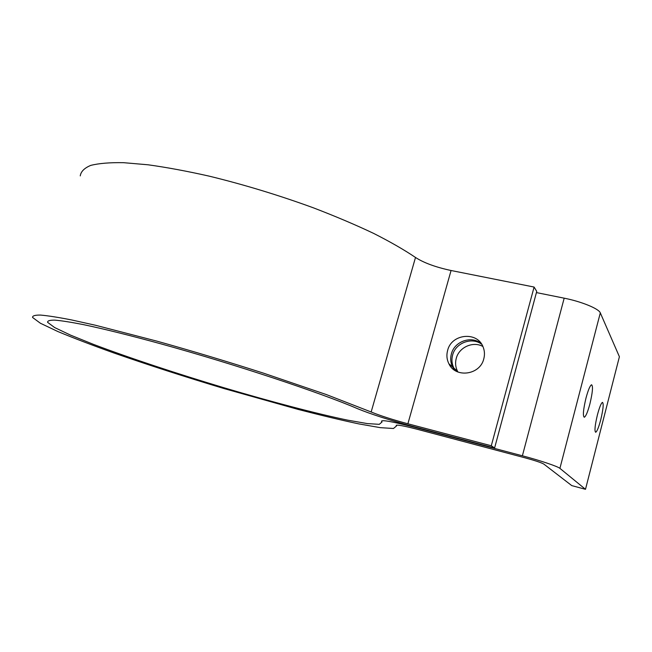 <?xml version="1.0" encoding="UTF-8"?>
<svg xmlns="http://www.w3.org/2000/svg" width="652" height="652" viewBox="0 0 652 652"><rect width="100%" height="100%" fill="white"/><g stroke="black" fill="none" stroke-linecap="round" stroke-linejoin="round"><path stroke-width="0.98" d="M413.743 426.652L413.629 427.052C392.17 421.526 381.461 419.619 381.485 421.339L382.007 422.023L379.285 424.33L367.312 423.588L347.655 420.149C315.975 413.564 270.857 401.656 223.717 387.679C176.472 373.523 129.21 357.891 93.562 344.403L70.555 335.128L54.654 327.557L47.612 322.341C47.36 320.8 49.788 320.067 54.89 320.132C61.598 320.702 71.06 322.194 83.293 324.59C103.497 328.836 130.213 335.446 161.06 343.889C234.997 364.272 320.988 392.895 357.671 408.731C371.2 414.256 389.383 420.1 412.211 426.245L494.591 448.005L536.743 291.403L534.094 287.051L491.29 445.764L494.591 448.005M413.629 427.052L522.382 455.797C539.693 460.336 557.892 466.449 559.913 468.364L585.496 489.318L571.747 485.601L543.858 464.102C541.331 462.651 535.121 460.581 525.227 457.875L417.802 429.423C403.458 425.723 396.261 424.436 396.22 425.577L396.489 425.96L393.474 428.494L380.287 427.655L358.763 423.882C340.98 420.092 320.719 415.259 297.988 409.383L224.264 388.633C185.258 376.913 148.493 365.038 113.961 353.001C92.274 345.234 73.57 338.078 57.857 331.534L40.367 323.229L32.6 317.483C32.323 315.804 34.963 315.006 40.505 315.071C47.8 315.69 58.134 317.304 71.508 319.928L95.436 325.242L156.814 341.118C192.12 350.98 227.638 361.64 263.359 373.107L326.244 394.525L371.159 411.982L415.503 257.467C423.816 262.854 435.675 267.198 451.062 270.507L534.094 287.051M491.29 445.764L407.891 423.784C392.406 419.619 380.165 415.683 371.159 411.982M481.241 343.604C471.559 335.291 454.411 341.314 451.38 353.922C450.157 358.527 450.589 362.903 452.675 367.068L454.998 370.475M447.606 350.483C446.367 355.144 446.799 359.578 448.902 363.792C455.503 378.388 480.108 375.079 483.784 358.836C484.819 354.916 484.648 351.11 483.271 347.418C477.834 331.045 451.445 333.539 447.606 350.483M80.253 175.893C80.897 171.533 84.393 168.037 90.734 165.404C98.778 163.35 109.723 162.438 123.587 162.682L148.02 164.785C166.667 167.368 187.124 171.166 209.382 176.187C244.247 184.703 278.934 195.25 313.433 207.841C335.389 216.268 355.438 224.777 373.58 233.367C390.295 241.835 404.273 249.871 415.503 257.467M482.871 346.465C473.042 340.931 458.992 347.28 456.253 358.372C455.063 362.895 455.495 367.198 457.541 371.29L457.932 371.999M585.496 489.318L619.4 356.725L600.305 312.878L559.913 468.364M597.419 414.851C594.942 425.389 594.355 431.192 595.675 432.268C597.036 431.485 598.732 427.304 600.753 419.733C603.222 409.309 603.793 403.523 602.481 402.374C601.144 403.099 599.457 407.264 597.419 414.851M585.977 398.103C583.255 409.684 582.692 416.074 584.29 417.256C585.863 416.416 587.737 411.95 589.913 403.857C592.619 392.406 593.173 386.041 591.576 384.77C590.044 385.552 588.177 389.994 585.977 398.103M536.425 292.593L564.184 298.176C581.413 301.55 598.911 308.73 600.305 312.878M481.698 344.28C471.918 336.685 455.569 342.83 452.61 355.055C451.404 359.635 451.836 363.995 453.906 368.135L455.699 370.906M407.891 423.784L451.062 270.507M396.253 425.626L396.367 425.218M564.184 298.176L522.382 455.797M396.489 425.96L396.718 425.153M457.541 371.29L453.906 368.135M452.675 367.068L448.902 363.792"/></g></svg>
